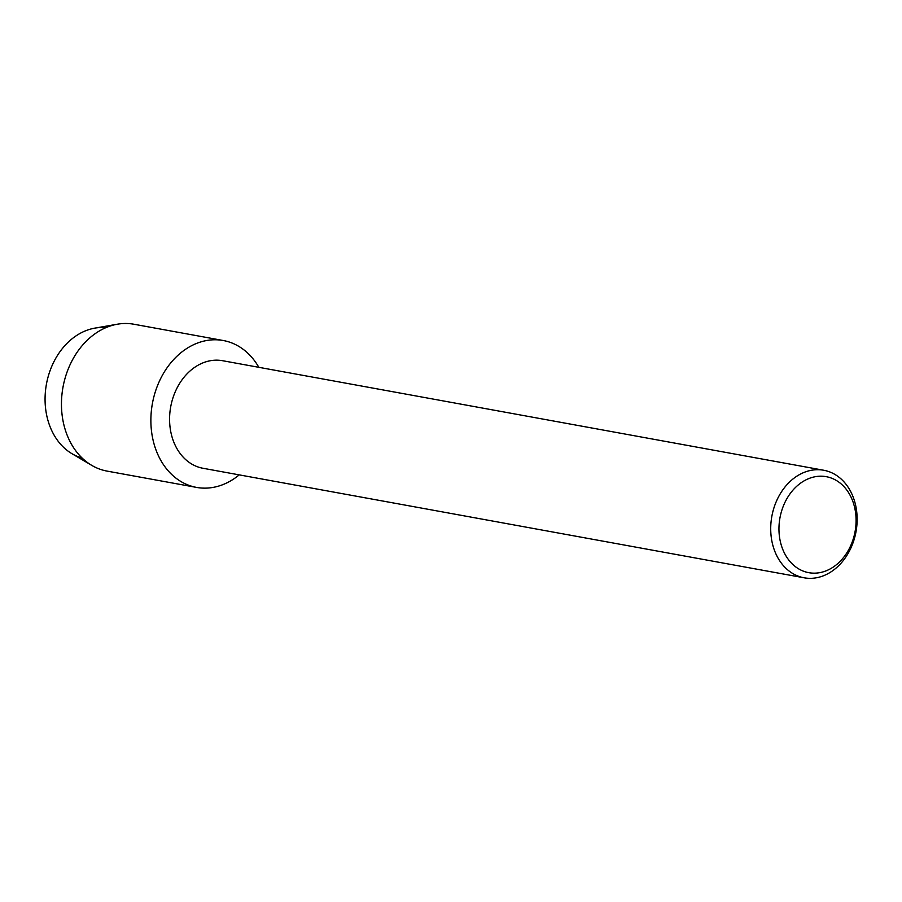 <?xml version="1.0" encoding="UTF-8"?>
<svg xmlns="http://www.w3.org/2000/svg" width="902" height="902" viewBox="0 0 902 902"><rect width="100%" height="100%" fill="white"/><g stroke="black" fill="none" stroke-linecap="round" stroke-linejoin="round"><path stroke-width="1.35" d="M82.116 458.024A66.421 51.978 -79.7 0 1 45.19 403.792A66.421 51.978 -79.7 0 1 75.306 336.378A66.421 51.978 -79.7 0 1 105.872 327.663M804.122 577.799L202.995 468.273A54.661 42.777 -79.7 0 1 169.813 424.842A54.661 42.777 -79.7 0 1 194.471 367.486A54.661 42.777 -79.7 0 1 222.591 360.71L823.718 470.246A54.661 42.777 -79.7 0 1 856.9 513.678A54.661 42.777 -79.7 0 1 832.253 571.034A54.661 42.777 -79.7 0 1 804.122 577.799A54.661 42.777 -79.7 0 1 770.951 534.379A54.661 42.777 -79.7 0 1 795.598 477.023A54.661 42.777 -79.7 0 1 823.718 470.246M184.854 349.773A74.652 58.416 -79.7 0 1 258.829 367.317A74.652 58.416 -79.7 0 0 223.268 340.516A74.652 58.416 -79.7 0 0 184.854 349.773A74.652 58.416 -79.7 0 0 156.441 451.147A74.652 58.416 -79.7 0 0 234.915 478.15A74.652 58.416 -79.7 0 1 196.501 487.396A74.652 58.416 -79.7 0 1 151.198 428.089A74.652 58.416 -79.7 0 1 184.854 349.773M239.222 474.869A74.652 58.416 -79.7 0 1 234.915 478.15A74.652 58.416 -79.7 0 0 239.222 474.869M801.168 482.728A48.787 38.177 -79.7 0 1 852.446 500.373A48.787 38.177 -79.7 0 1 833.876 566.636A48.787 38.177 -79.7 0 1 782.598 548.98A48.787 38.177 -79.7 0 1 801.168 482.728M196.501 487.396L107.09 471.103A74.652 58.416 -79.7 0 1 91.7 465.342L71.98 453.706A66.421 51.978 -79.7 0 1 45.1 396.891A66.421 51.978 -79.7 0 1 75.306 336.378A66.421 51.978 -79.7 0 1 94.868 328.125L117.418 324.201A74.652 58.416 -79.7 0 1 133.846 324.224L223.268 340.516M91.7 465.342A74.652 58.416 -79.7 0 1 61.494 401.48A74.652 58.416 -79.7 0 1 95.443 333.481A74.652 58.416 -79.7 0 1 117.418 324.201"/></g></svg>

